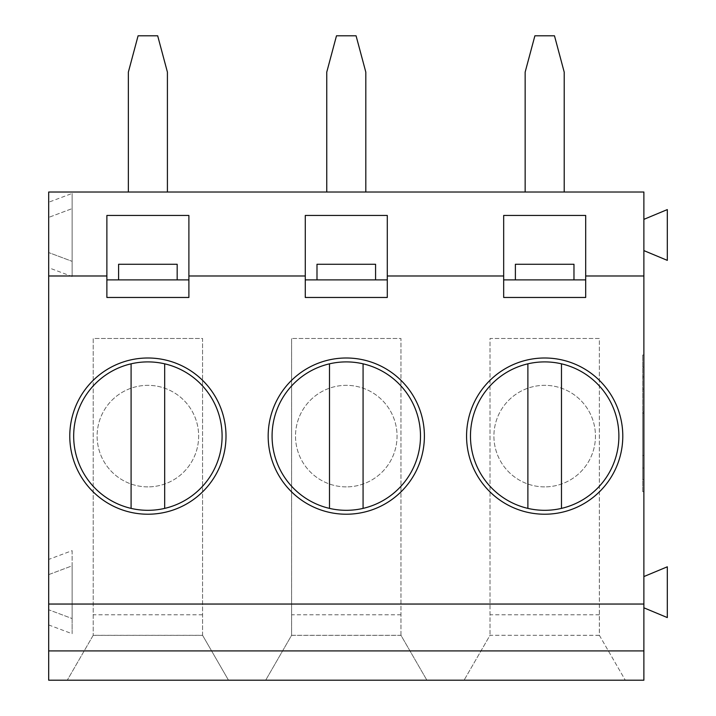 <?xml version="1.0" encoding="UTF-8"?>
<svg xmlns="http://www.w3.org/2000/svg" width="716" height="716" viewBox="0 0 716 716"><rect width="100%" height="100%" fill="white"/><g stroke="black" fill="none" stroke-linecap="round" stroke-linejoin="round"><path stroke-width="0.54" stroke-dasharray="3.58 2.69" d="M400.969 635.307L400.96 338.471L291.609 338.471L400.96 338.471L400.96 635.289L426.888 680.2L400.969 635.307L291.6 635.307L265.681 680.2L291.609 635.289L291.609 338.471L291.6 635.307M202.574 635.307L228.494 680.2L67.277 680.2L228.494 680.2L202.565 635.289L202.565 338.471L93.214 338.471L93.214 635.289L93.214 338.471L202.565 338.471L202.574 635.307L93.196 635.307L67.277 680.2L93.196 635.307M642.708 411.861L642.708 455.474L642.708 411.861L642.708 455.474L642.708 411.861L643.881 411.861L642.708 411.861L643.881 411.861L643.881 389.083L643.881 411.861L642.708 411.861L642.708 479.532L642.708 413.284L642.708 468.049L643.881 468.049L643.881 411.861L642.708 411.861L642.708 468.04L642.708 413.284L643.881 413.284L643.881 479.532L643.881 367.165L643.881 455.474L643.881 376.938L643.881 411.861L642.708 411.861M599.399 635.361L625.292 680.2L599.355 635.289L599.355 338.471L490.004 338.471L490.004 635.289L490.004 338.471L599.355 338.471L599.399 635.361L490.004 635.289L464.075 680.2L489.959 635.361M202.565 614.775L93.214 614.775M400.96 614.775L291.609 614.775M599.355 614.775L490.004 614.775M625.292 680.2L464.075 680.2L625.292 680.2M599.364 635.307L489.995 635.307M48.688 624.943L72.119 633.732L72.119 618.552L48.688 609.764L48.688 574.617L72.119 565.828L72.119 550.64L48.688 559.429L48.688 574.617L72.119 565.828L72.119 618.552L48.688 609.764L48.688 680.2L643.881 680.2L643.881 192.022L48.688 192.022L48.688 267.73L72.119 276.519L72.119 193.436L48.688 202.225M426.888 680.2L265.681 680.2L426.888 680.2M202.61 635.361L93.169 635.361M401.005 635.361L291.564 635.361M48.688 559.429L48.688 267.73M72.119 550.64L72.119 633.732M643.881 219.356L643.881 250.6L667.312 260.364L667.312 209.591L643.881 219.356L643.881 250.6M643.881 607.812L643.881 576.568L667.312 566.803L667.312 617.577L643.881 607.812L643.881 576.568M643.881 491.677L643.881 355.011L643.881 491.677L642.708 491.677L642.708 355.011L642.708 491.677L643.881 491.677M525.15 192.022L564.208 192.022L525.15 192.022L525.15 72.119L534.888 35.8L554.479 35.8L564.208 72.119L564.208 192.022M365.813 192.022L326.756 192.022L365.813 192.022L365.813 72.119L356.076 35.8L336.484 35.8L326.756 72.119L326.756 192.022M167.41 192.022L128.361 192.022L167.41 192.022L167.41 72.119L157.681 35.8L138.09 35.8L128.361 72.119L128.361 192.022M316.991 279.893L305.276 279.893L305.276 297.462L387.293 297.462L387.293 279.893L316.991 279.893L316.991 264.267M527.889 508.387L527.889 363.826M561.478 508.387L561.478 363.826M544.679 510.311A74.204 74.204 0 0 1 480.418 399.009A74.204 74.204 0 0 1 608.94 399.009A74.204 74.204 0 0 1 544.679 510.311M544.679 486.88A50.773 50.773 0 0 1 500.708 410.724A50.773 50.773 0 0 1 588.65 410.724A50.773 50.773 0 0 1 544.679 486.88A50.773 50.773 0 0 1 500.708 410.724A50.773 50.773 0 0 1 588.65 410.724A50.773 50.773 0 0 1 544.679 486.88M573.972 279.893L503.67 279.893L503.67 297.462L585.688 297.462L585.688 279.893L573.972 279.893L573.972 264.267M515.386 279.893L515.386 264.267M544.679 358A78.107 78.107 0 0 1 622.786 436.107A78.107 78.107 0 0 1 544.679 514.222A78.107 78.107 0 0 1 466.572 436.107A78.107 78.107 0 0 1 544.679 358M346.284 358A78.107 78.107 0 0 1 424.391 436.107A78.107 78.107 0 0 1 346.284 514.222A78.107 78.107 0 0 1 268.178 436.107A78.107 78.107 0 0 1 346.284 358M346.284 486.88A50.773 50.773 0 0 1 302.313 410.724A50.773 50.773 0 0 1 390.256 410.724A50.773 50.773 0 0 1 346.284 486.88A50.773 50.773 0 0 1 302.313 410.724A50.773 50.773 0 0 1 390.256 410.724A50.773 50.773 0 0 1 346.284 486.88M147.89 358A78.107 78.107 0 0 1 225.996 436.107A78.107 78.107 0 0 1 147.89 514.222A78.107 78.107 0 0 1 69.774 436.107A78.107 78.107 0 0 1 147.89 358M147.89 486.88A50.773 50.773 0 0 1 103.918 410.724A50.773 50.773 0 0 1 191.852 410.724A50.773 50.773 0 0 1 147.89 486.88A50.773 50.773 0 0 1 103.918 410.724A50.773 50.773 0 0 1 191.852 410.724A50.773 50.773 0 0 1 147.89 486.88M503.67 279.893L503.67 215.453L585.688 215.453L585.688 279.893M387.293 279.893L387.293 215.453L305.276 215.453L305.276 279.893M375.578 279.893L375.578 264.267M106.881 279.893L106.881 215.453L188.89 215.453L188.89 297.462L106.881 297.462L106.881 279.893L118.596 279.893L118.596 264.267M188.89 279.893L177.174 279.893L177.174 264.267M72.119 276.519L72.119 261.34L48.688 252.551L72.119 261.34L72.119 208.616L48.688 217.404L72.119 208.616L72.119 193.436M387.293 275.982L503.67 275.982M585.688 275.982L643.881 275.982M48.688 275.982L106.881 275.982M188.89 275.982L305.276 275.982M329.494 508.387L329.494 363.826M363.075 508.387L363.075 363.826M346.284 510.311A74.204 74.204 0 0 1 282.023 399.009A74.204 74.204 0 0 1 410.545 399.009A74.204 74.204 0 0 1 346.284 510.311M131.091 508.387L131.091 363.826M164.68 508.387L164.68 363.826M147.89 510.311A74.204 74.204 0 0 1 83.62 399.009A74.204 74.204 0 0 1 212.151 399.009A74.204 74.204 0 0 1 147.89 510.311M177.174 279.893L118.596 279.893M643.881 367.165L642.708 367.165L643.881 367.165M643.881 479.532L642.708 479.532L643.881 479.532M643.881 355.011L642.708 355.011L643.881 355.011M643.881 455.474L642.708 455.474L643.881 455.474M643.881 389.083L642.708 389.083M643.881 376.938L642.708 376.938"/><path stroke-width="1.07" d="M48.688 680.2L643.881 680.2L643.881 650.907L48.688 650.907L48.688 680.2M387.293 275.982L387.293 297.462L305.276 297.462L305.276 215.453L387.293 215.453L387.293 275.982L503.67 275.982L503.67 215.453L585.688 215.453L585.688 275.982L643.881 275.982L643.881 192.022L48.688 192.022L48.688 650.907M643.881 275.982L643.881 650.907M387.293 279.893L305.276 279.893M561.478 508.387A74.204 74.204 0 0 1 527.889 508.387L527.889 363.826A74.204 74.204 0 0 1 618.884 436.107A74.204 74.204 0 0 1 561.478 508.387L561.478 363.826M527.889 508.387A74.204 74.204 0 0 1 527.889 363.826M515.386 279.893L515.386 264.267L573.972 264.267L573.972 279.893M585.688 279.893L503.67 279.893M544.679 358A78.107 78.107 0 0 1 612.323 475.164A78.107 78.107 0 0 1 477.035 475.164A78.107 78.107 0 0 1 544.679 358M346.284 358A78.107 78.107 0 0 1 413.929 475.164A78.107 78.107 0 0 1 278.64 475.164A78.107 78.107 0 0 1 346.284 358M147.89 358A78.107 78.107 0 0 1 215.534 475.164A78.107 78.107 0 0 1 80.246 475.164A78.107 78.107 0 0 1 147.89 358M643.881 576.568L667.312 566.803L667.312 617.577L643.881 607.812M48.688 604.044L643.881 604.044M375.578 279.893L375.578 264.267L316.991 264.267L316.991 279.893M177.174 279.893L177.174 264.267L118.596 264.267L118.596 279.893M48.688 275.982L106.881 275.982L106.881 215.453L188.89 215.453L188.89 275.982L305.276 275.982M643.881 250.6L667.312 260.364L667.312 209.591L643.881 219.356M585.688 275.982L585.688 297.462L503.67 297.462L503.67 275.982M106.881 275.982L106.881 297.462L188.89 297.462L188.89 275.982M363.075 508.387A74.204 74.204 0 0 1 329.494 508.387L329.494 363.826A74.204 74.204 0 0 1 420.489 436.107A74.204 74.204 0 0 1 363.075 508.387L363.075 363.826M329.494 508.387A74.204 74.204 0 0 1 329.494 363.826M131.091 363.826A74.204 74.204 0 0 1 222.094 436.107A74.204 74.204 0 0 1 131.091 508.387L131.091 363.826A74.204 74.204 0 0 0 131.091 508.387M164.68 508.387L164.68 363.826M188.89 279.893L106.881 279.893M564.208 192.022L564.208 72.119L554.479 35.8L534.888 35.8L525.15 72.119L525.15 192.022M365.813 192.022L365.813 72.119L356.076 35.8L336.484 35.8L326.756 72.119L326.756 192.022M167.41 192.022L167.41 72.119L157.681 35.8L138.09 35.8L128.361 72.119L128.361 192.022"/></g></svg>
